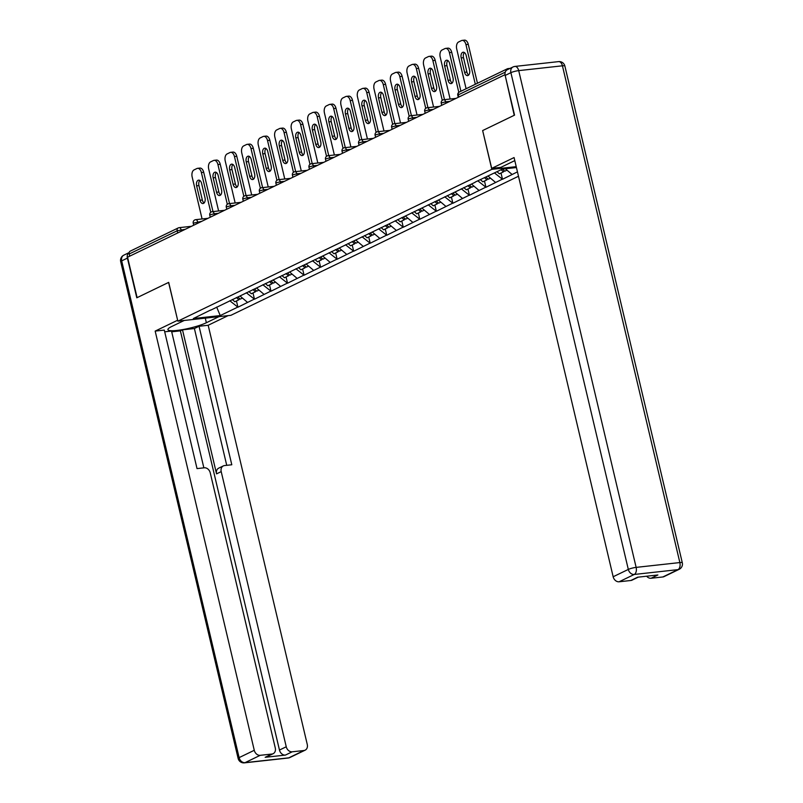<?xml version="1.0" encoding="UTF-8"?>
<svg xmlns="http://www.w3.org/2000/svg" width="803" height="803" viewBox="0 0 803 803"><rect width="100%" height="100%" fill="white"/><g stroke="black" fill="none" stroke-linecap="round" stroke-linejoin="round"><path stroke-width="1.2" d="M505.047 74.809L514.231 115.301L482.643 130.568L491.817 169.353L177.864 321.16L230.862 315.328L518.487 176.248M491.817 169.353L516.219 166.663M516.429 167.546L502.437 169.092L475.266 182.05M517.453 171.872L502.487 179.28L501.022 173.036M494.477 172.936L502.487 179.28M502.026 179.33L485.956 187.27L484.48 181.036M477.815 180.826L485.956 187.27M485.494 187.32L469.424 195.27L467.948 189.026M461.273 188.815L469.424 195.27M468.962 195.32L452.882 203.259L451.416 197.026M444.742 196.815L452.882 203.259M452.42 203.31L436.35 211.259L434.875 205.016M428.21 204.815L436.35 211.259M435.888 211.309L419.818 219.249L418.343 213.016M411.668 212.805L419.818 219.249M419.357 219.309L403.277 227.249L401.811 221.016M395.136 220.805L403.277 227.249M402.815 227.299L386.745 235.249L385.269 229.006M378.604 228.795L386.745 235.249M386.283 235.299L370.213 243.239L368.738 237.005M362.063 236.795L370.213 243.239M369.751 243.289L353.681 251.239L352.206 244.995M345.531 244.785L353.681 251.239M353.21 251.289L337.14 259.228L335.664 252.995M328.999 252.784L337.14 259.228M336.678 259.279L320.608 267.228L319.132 260.985M312.457 260.774L320.608 267.228M320.146 267.279L304.076 275.218L302.601 268.985M295.926 268.774L304.076 275.218M303.604 275.268L287.534 283.218L286.059 276.975M279.394 276.764L287.534 283.218M287.072 283.268L271.002 291.208L269.527 284.975M262.852 284.764L271.002 291.208M270.541 291.268L254.471 299.208L252.995 292.975M246.32 292.764L254.471 299.208M253.999 299.258L237.929 307.208L236.453 300.964M229.788 300.754L237.929 307.208M237.467 307.258L220.243 315.579L193.352 318.54L210.707 309.978M475.145 182.291L210.577 310.219M488.013 176.068L495.561 182.452M471.471 184.058L479.03 190.452M454.94 192.058L462.488 198.441M438.408 200.047L445.956 206.441M421.866 208.047L429.424 214.441M405.334 216.047L412.883 222.431M388.803 224.037L396.351 230.431M372.261 232.037L379.819 238.421M355.729 240.027L363.287 246.421M339.197 248.027L346.745 254.41M322.655 256.016L330.214 262.41M306.124 264.016L313.682 270.4M289.592 272.006L297.14 278.4M273.05 280.006L280.608 286.39M256.518 287.996L264.077 294.39M239.987 295.996L247.535 302.39M177.694 232.96L177.182 230.782L129.173 253.999L129.684 256.177M129.173 253.999A2.891 2.279 -115.8 0 1 130.227 251.148L178.246 227.932A2.891 2.279 -115.8 0 1 178.848 227.761A2.891 1.696 83.7 0 1 179.189 227.661A2.891 1.696 83.7 0 1 181.087 229.758L181.418 231.164M216.669 307.097L220.243 315.579M177.864 321.16L168.69 282.375L137.112 297.652L127.547 257.211L504.675 74.86M510.076 68.385L507.958 68.616A2.891 2.279 64.2 0 0 507.355 68.787A2.891 2.279 64.2 0 0 506.221 70.513M505.368 168.771L512.093 174.462M482.643 130.568L491.707 168.379L514.071 157.559L613.161 576.755L628.317 569.427L510.889 72.671L505.167 75.442L514.552 115.14L482.754 130.518M202.085 218.968L192.168 176.991A5.772 3.403 -96.3 0 1 194.035 169.915L196.896 168.53A5.772 3.403 -96.3 0 1 197.578 168.329L199.897 168.078A5.772 3.403 83.7 0 1 203.701 172.274L212.996 211.59M203.701 172.274L201.382 172.535L210.777 212.273M201.382 172.535A5.772 3.403 -96.3 0 0 197.578 168.329M200.027 200.248A4.517 2.66 -96.3 0 0 203.008 203.54A4.517 2.66 -96.3 0 0 205.006 197.839L201.603 183.435A4.517 2.66 -96.3 0 0 198.612 180.143A4.517 2.66 -96.3 0 0 196.625 185.844L200.027 200.248L202.346 199.997A4.517 2.66 -96.3 0 0 204.123 202.958M199.827 180.474A4.517 2.66 -96.3 0 0 198.933 185.593L202.346 199.997M239.625 298.555L238.882 299.79L234.807 301.767L232.318 299.529M236.403 297.552L238.882 299.79M237.909 297L240.258 299.128L242.436 298.074M218.617 210.968L208.7 168.991A5.772 3.403 -96.3 0 1 210.567 161.915L213.427 160.53A5.772 3.403 -96.3 0 1 214.11 160.339L216.429 160.078A5.772 3.403 83.7 0 1 220.243 164.284L229.528 203.591M220.243 164.284L217.924 164.535L227.319 204.283M217.924 164.535A5.772 3.403 -96.3 0 0 214.11 160.339M216.559 192.248A4.517 2.66 -96.3 0 0 219.55 195.541A4.517 2.66 -96.3 0 0 221.538 189.849L218.135 175.435A4.517 2.66 -96.3 0 0 215.154 172.153A4.517 2.66 -96.3 0 0 213.156 177.844L216.559 192.248L218.878 191.997A4.517 2.66 -96.3 0 0 220.654 194.958M216.358 172.474A4.517 2.66 -96.3 0 0 215.475 177.593L218.878 191.997M256.167 290.556L255.414 291.8L251.339 293.768L248.86 291.529M252.935 289.562L255.414 291.8M254.441 289.01L256.799 291.128L258.978 290.074M235.159 202.968L225.231 161.001A5.772 3.403 -96.3 0 1 227.108 153.925L229.969 152.54A5.772 3.403 -96.3 0 1 230.642 152.339L232.96 152.088A5.772 3.403 83.7 0 1 236.775 156.284L246.069 195.601M236.775 156.284L234.456 156.545L243.851 196.283M234.456 156.545A5.772 3.403 -96.3 0 0 230.642 152.339M233.091 184.258A4.517 2.66 -96.3 0 0 236.082 187.551A4.517 2.66 -96.3 0 0 238.079 181.849L234.667 167.446A4.517 2.66 -96.3 0 0 231.686 164.153A4.517 2.66 -96.3 0 0 229.688 169.855L233.091 184.258L235.409 184.007A4.517 2.66 -96.3 0 0 237.186 186.969M232.89 164.485A4.517 2.66 -96.3 0 0 232.007 169.594L235.409 184.007M272.699 282.566L271.956 283.8L267.871 285.778L265.391 283.539M269.477 281.562L271.956 283.8M270.972 281.01L273.331 283.138L275.509 282.084M251.69 194.978L241.773 153.002A5.772 3.403 -96.3 0 1 243.64 145.925L246.501 144.54A5.772 3.403 -96.3 0 1 247.183 144.349L249.502 144.088A5.772 3.403 83.7 0 1 253.306 148.294L262.601 187.601M253.306 148.294L250.988 148.545L260.383 188.283M250.988 148.545A5.772 3.403 -96.3 0 0 247.183 144.349M249.633 176.258A4.517 2.66 -96.3 0 0 252.614 179.551A4.517 2.66 -96.3 0 0 254.611 173.849L251.209 159.446A4.517 2.66 -96.3 0 0 248.217 156.163A4.517 2.66 -96.3 0 0 246.22 161.855L249.633 176.258L251.951 176.008A4.517 2.66 -96.3 0 0 253.728 178.969M249.432 156.485A4.517 2.66 -96.3 0 0 248.539 161.604L251.951 176.008M289.231 274.566L288.488 275.8L284.413 277.778L281.923 275.539M286.009 273.572L288.488 275.8M287.514 273.02L289.863 275.138L292.041 274.084M268.222 186.979L258.305 145.012A5.772 3.403 -96.3 0 1 260.172 137.935L263.033 136.55A5.772 3.403 -96.3 0 1 263.715 136.349L266.034 136.098A5.772 3.403 83.7 0 1 269.848 140.294L279.133 179.601M269.848 140.294L267.529 140.545L276.925 180.294M267.529 140.545A5.772 3.403 -96.3 0 0 263.715 136.349M266.164 168.269A4.517 2.66 -96.3 0 0 269.146 171.561A4.517 2.66 -96.3 0 0 271.143 165.86L267.74 151.456A4.517 2.66 -96.3 0 0 264.759 148.164A4.517 2.66 -96.3 0 0 262.762 153.865L266.164 168.269L268.483 168.008A4.517 2.66 -96.3 0 0 270.26 170.979M265.964 148.495A4.517 2.66 -96.3 0 0 265.08 153.604L268.483 168.008M305.772 266.576L305.02 267.811L300.944 269.788L298.465 267.55M302.54 265.572L305.02 267.811M304.046 265.02L306.405 267.148L308.583 266.094M284.764 178.989L274.837 137.012A5.772 3.403 -96.3 0 1 276.714 129.935L279.574 128.55A5.772 3.403 -96.3 0 1 280.247 128.35L282.566 128.099A5.772 3.403 83.7 0 1 286.38 132.294L295.675 171.611M286.38 132.294L284.061 132.555L293.456 172.294M284.061 132.555A5.772 3.403 -96.3 0 0 280.247 128.35M282.696 160.269A4.517 2.66 -96.3 0 0 285.687 163.561A4.517 2.66 -96.3 0 0 287.685 157.86L284.272 143.456A4.517 2.66 -96.3 0 0 281.291 140.174A4.517 2.66 -96.3 0 0 279.293 145.865L282.696 160.269L285.015 160.018A4.517 2.66 -96.3 0 0 286.791 162.979M282.495 140.495A4.517 2.66 -96.3 0 0 281.612 145.614L285.015 160.018M322.304 258.576L321.561 259.811L317.476 261.788L314.997 259.55M319.082 257.582L321.561 259.811M320.578 257.02L322.936 259.148L325.115 258.094M218.988 316.633L206.371 322.736A21.641 3.573 166.7 0 1 183.134 329.521A21.641 3.573 166.7 0 1 167.927 329.631A21.641 3.573 166.7 0 1 171.601 326.56L184.228 320.457M127.406 258.104L121.685 260.875A5.772 4.567 -115.8 0 1 123.803 255.163L129.153 252.574A5.772 4.567 64.2 0 0 127.406 258.104L136.791 297.803L168.59 282.435L177.654 320.277M177.533 320.287L155.17 331.097L164.294 330.093L197.026 468.601L204.293 467.798A5.772 4.567 64.2 0 1 210.235 472.826L275.278 747.984A5.772 4.567 64.2 0 1 273.161 753.686L266.375 756.968A5.772 4.567 -115.8 0 1 265.171 757.309L285.416 755.081A5.772 4.567 -115.8 0 1 279.464 750.052L180.374 330.856L171.712 331.81M203.862 467.848L171.521 331.047L164.695 331.8M180.374 330.856L182.492 329.832L194.396 328.527L199.054 326.269L208.178 325.265L307.268 744.461A5.772 4.567 64.2 0 1 305.14 750.163A5.772 4.567 64.2 0 1 303.946 750.514L292.202 751.799L285.416 755.081M228.112 315.629L208.178 325.265M155.17 331.097L254.27 750.293A5.772 4.567 64.2 0 0 260.212 755.322L271.956 754.027A5.772 4.567 64.2 0 0 273.161 753.686M279.464 750.052L286.249 746.77L221.206 471.622A5.772 4.567 64.2 0 1 223.334 465.911A5.772 4.567 64.2 0 1 224.539 465.569L231.796 464.766L199.054 326.269M286.249 746.77A5.772 4.567 64.2 0 0 292.202 751.799M221.206 471.622L216.549 473.87L182.492 329.832M216.549 473.87A5.772 4.567 -115.8 0 1 218.667 468.169L223.334 465.911M226.737 465.328L194.396 328.527M514.793 160.62L500.821 167.375L491.707 168.379M662.836 576.966L677.993 569.638A5.772 4.567 64.2 0 0 679.197 569.297L664.041 576.624A5.772 4.567 -115.8 0 1 662.836 576.966L651.092 578.26A5.772 4.567 -115.8 0 1 646.646 576.213M638.275 577.136L632.051 580.147A5.772 4.567 -115.8 0 1 630.847 580.489L619.103 581.784A5.772 4.567 -115.8 0 1 613.161 576.755M651.092 578.26L657.878 574.978L637.632 577.206L630.847 580.489M505.167 75.442A5.772 4.567 -115.8 0 1 507.285 69.731L513.017 66.97A5.772 4.567 64.2 0 0 510.889 72.671A5.772 0.954 -13.3 0 1 518.708 70.624L636.137 567.38L679.86 562.562L562.431 65.806L518.708 70.624A5.772 3.403 83.7 0 0 514.894 66.428A5.772 5.772 0 0 0 513.017 66.97A5.772 4.567 64.2 0 1 514.211 66.619A5.772 3.403 83.7 0 1 514.894 66.428L558.627 61.61A5.772 3.403 -96.3 0 1 562.431 65.806A5.772 0.954 -13.3 0 1 564.87 66.017A5.772 5.772 0 0 0 558.627 61.61M301.296 170.989L291.379 129.022A5.772 3.403 -96.3 0 1 293.246 121.936L296.106 120.56A5.772 3.403 -96.3 0 1 296.789 120.36L299.097 120.109A5.772 3.403 83.7 0 1 302.912 124.304L312.206 163.611M302.912 124.304L300.593 124.555L309.988 164.304M300.593 124.555A5.772 3.403 -96.3 0 0 296.789 120.36M299.238 152.279A4.517 2.66 -96.3 0 0 302.219 155.561A4.517 2.66 -96.3 0 0 304.217 149.87L300.814 135.466A4.517 2.66 -96.3 0 0 297.823 132.174A4.517 2.66 -96.3 0 0 295.825 137.875L299.238 152.279L301.557 152.018A4.517 2.66 -96.3 0 0 303.333 154.989M299.037 132.495A4.517 2.66 -96.3 0 0 298.144 137.614L301.557 152.018M338.836 250.586L338.093 251.821L334.018 253.788L331.529 251.56M335.614 249.582L338.093 251.821M337.119 249.03L339.468 251.148L341.646 250.104M317.827 162.999L307.91 121.022A5.772 3.403 -96.3 0 1 309.777 113.946L312.638 112.561A5.772 3.403 -96.3 0 1 313.321 112.36L315.639 112.109A5.772 3.403 83.7 0 1 319.453 116.305L328.738 155.621M319.453 116.305L317.135 116.565L326.53 156.304M317.135 116.565A5.772 3.403 -96.3 0 0 313.321 112.36M315.77 144.279A4.517 2.66 -96.3 0 0 318.751 147.571A4.517 2.66 -96.3 0 0 320.748 141.87L317.346 127.466A4.517 2.66 -96.3 0 0 314.364 124.174A4.517 2.66 -96.3 0 0 312.367 129.875L315.77 144.279L318.088 144.028A4.517 2.66 -96.3 0 0 319.865 146.989M315.569 124.505A4.517 2.66 -96.3 0 0 314.686 129.624L318.088 144.028M355.378 242.586L354.625 243.821L350.55 245.798L348.07 243.56M352.146 241.593L354.625 243.821M353.651 241.03L356.01 243.158L358.188 242.104M334.369 154.999L324.442 113.022A5.772 3.403 -96.3 0 1 326.319 105.946L329.18 104.561A5.772 3.403 -96.3 0 1 329.852 104.37L332.171 104.109A5.772 3.403 83.7 0 1 335.985 108.315L345.28 147.622M335.985 108.315L333.667 108.566L343.062 148.314M333.667 108.566A5.772 3.403 -96.3 0 0 329.852 104.37M332.301 136.289A4.517 2.66 -96.3 0 0 335.293 139.571A4.517 2.66 -96.3 0 0 337.29 133.88L333.877 119.476A4.517 2.66 -96.3 0 0 330.896 116.184A4.517 2.66 -96.3 0 0 328.899 121.885L332.301 136.289L334.62 136.028A4.517 2.66 -96.3 0 0 336.397 138.999M332.101 116.505A4.517 2.66 -96.3 0 0 331.217 121.624L334.62 136.028M371.909 234.596L371.167 235.831L367.081 237.798L364.602 235.57M368.687 233.593L371.167 235.831M370.183 233.041L372.542 235.159L374.72 234.105M350.901 147.009L340.984 105.032A5.772 3.403 -96.3 0 1 342.851 97.956L345.712 96.571A5.772 3.403 -96.3 0 1 346.394 96.37L348.703 96.119A5.772 3.403 83.7 0 1 352.517 100.315L361.812 139.632M352.517 100.315L350.198 100.576L359.593 140.314M350.198 100.576A5.772 3.403 -96.3 0 0 346.394 96.37M348.843 128.289A4.517 2.66 -96.3 0 0 351.824 131.582A4.517 2.66 -96.3 0 0 353.822 125.88L350.419 111.476A4.517 2.66 -96.3 0 0 347.428 108.184A4.517 2.66 -96.3 0 0 345.431 113.885L348.843 128.289L351.162 128.038A4.517 2.66 -96.3 0 0 352.939 130.999M348.643 108.515A4.517 2.66 -96.3 0 0 347.749 113.635L351.162 128.038M388.441 226.597L387.698 227.831L383.613 229.809L381.134 227.57M385.219 225.593L387.698 227.831M386.725 225.041L389.074 227.169L391.252 226.115M367.433 139.009L357.516 97.033A5.772 3.403 -96.3 0 1 359.383 89.956L362.243 88.571A5.772 3.403 -96.3 0 1 362.926 88.38L365.245 88.119A5.772 3.403 83.7 0 1 369.059 92.325L378.343 131.632M369.059 92.325L366.74 92.576L376.135 132.324M366.74 92.576A5.772 3.403 -96.3 0 0 362.926 88.38M365.375 120.299A4.517 2.66 -96.3 0 0 368.356 123.582A4.517 2.66 -96.3 0 0 370.354 117.89L366.951 103.487A4.517 2.66 -96.3 0 0 363.97 100.194A4.517 2.66 -96.3 0 0 361.972 105.896L365.375 120.299L367.694 120.038A4.517 2.66 -96.3 0 0 369.47 123M365.174 100.516A4.517 2.66 -96.3 0 0 364.291 105.635L367.694 120.038M404.983 218.607L404.23 219.841L400.155 221.809L397.676 219.57M401.751 217.603L404.23 219.841M403.257 217.051L405.615 219.169L407.794 218.115M383.975 131.009L374.047 89.043A5.772 3.403 -96.3 0 1 375.924 81.966L378.785 80.581A5.772 3.403 -96.3 0 1 379.458 80.38L381.776 80.129A5.772 3.403 83.7 0 1 385.591 84.325L394.885 123.642M385.591 84.325L383.272 84.586L392.667 124.324M383.272 84.586A5.772 3.403 -96.3 0 0 379.458 80.38M381.907 112.3A4.517 2.66 -96.3 0 0 384.898 115.592A4.517 2.66 -96.3 0 0 386.895 109.891L383.483 95.487A4.517 2.66 -96.3 0 0 380.502 92.194A4.517 2.66 -96.3 0 0 378.504 97.896L381.907 112.3L384.225 112.049A4.517 2.66 -96.3 0 0 386.002 115.01M381.706 92.526A4.517 2.66 -96.3 0 0 380.823 97.645L384.225 112.049M421.515 210.607L420.772 211.841L416.687 213.819L414.207 211.58M418.293 209.603L420.772 211.841M419.788 209.051L422.147 211.179L424.325 210.125M400.506 123.02L390.589 81.043A5.772 3.403 -96.3 0 1 392.456 73.966L395.317 72.581A5.772 3.403 -96.3 0 1 395.999 72.39L398.308 72.129A5.772 3.403 83.7 0 1 402.122 76.335L411.417 115.642M402.122 76.335L399.804 76.586L409.199 116.325M399.804 76.586A5.772 3.403 -96.3 0 0 395.999 72.39M398.449 104.3A4.517 2.66 -96.3 0 0 401.43 107.592A4.517 2.66 -96.3 0 0 403.427 101.891L400.024 87.487A4.517 2.66 -96.3 0 0 397.033 84.205A4.517 2.66 -96.3 0 0 395.036 89.896L398.449 104.3L400.767 104.049A4.517 2.66 -96.3 0 0 402.544 107.01M398.248 84.526A4.517 2.66 -96.3 0 0 397.355 89.645L400.767 104.049M438.047 202.607L437.304 203.852L433.219 205.819L430.739 203.581M434.824 201.613L437.304 203.852M436.33 201.061L438.679 203.179L440.857 202.125M417.038 115.02L407.121 73.053A5.772 3.403 -96.3 0 1 408.988 65.976L411.849 64.591A5.772 3.403 -96.3 0 1 412.531 64.391L414.85 64.14A5.772 3.403 83.7 0 1 418.654 68.335L427.949 107.652M418.654 68.335L416.345 68.586L425.741 108.335M416.345 68.586A5.772 3.403 -96.3 0 0 412.531 64.391M414.98 96.31A4.517 2.66 -96.3 0 0 417.961 99.602A4.517 2.66 -96.3 0 0 419.959 93.901L416.556 79.497A4.517 2.66 -96.3 0 0 413.575 76.205A4.517 2.66 -96.3 0 0 411.578 81.906L414.98 96.31L417.299 96.049A4.517 2.66 -96.3 0 0 419.076 99.02M414.78 76.536A4.517 2.66 -96.3 0 0 413.896 81.645L417.299 96.049M454.588 194.617L453.836 195.852L449.76 197.829L447.281 195.591M451.356 193.613L453.836 195.852M452.862 193.061L455.221 195.189L457.399 194.135M433.58 107.03L423.653 65.053A5.772 3.403 -96.3 0 1 425.53 57.977L428.39 56.591A5.772 3.403 -96.3 0 1 429.063 56.401L431.382 56.14A5.772 3.403 83.7 0 1 435.196 60.345L444.491 99.652M435.196 60.345L432.877 60.596L442.272 100.335M432.877 60.596A5.772 3.403 -96.3 0 0 429.063 56.401M431.512 88.31A4.517 2.66 -96.3 0 0 434.503 91.602A4.517 2.66 -96.3 0 0 436.501 85.901L433.088 71.497A4.517 2.66 -96.3 0 0 430.107 68.215A4.517 2.66 -96.3 0 0 428.109 73.906L431.512 88.31L433.831 88.059A4.517 2.66 -96.3 0 0 435.607 91.02M431.311 68.536A4.517 2.66 -96.3 0 0 430.428 73.655L433.831 88.059M471.12 186.617L470.377 187.852L466.292 189.829L463.813 187.591M467.888 185.623L470.377 187.852M469.394 185.061L471.752 187.189L473.931 186.135M450.112 99.03L440.195 57.063A5.772 3.403 -96.3 0 1 442.062 49.987L444.922 48.602A5.772 3.403 -96.3 0 1 445.595 48.401L447.913 48.15A5.772 3.403 83.7 0 1 451.728 52.346L460.922 91.241M451.728 52.346L449.409 52.596L458.804 92.345M449.409 52.596A5.772 3.403 -96.3 0 0 445.595 48.401M448.054 80.32A4.517 2.66 -96.3 0 0 451.035 83.612A4.517 2.66 -96.3 0 0 453.033 77.911L449.63 63.507A4.517 2.66 -96.3 0 0 446.639 60.215A4.517 2.66 -96.3 0 0 444.641 65.916L448.054 80.32L450.373 80.059A4.517 2.66 -96.3 0 0 452.149 83.03M447.853 60.536A4.517 2.66 -96.3 0 0 446.96 65.655L450.373 80.059M487.652 178.627L486.909 179.862L482.824 181.829L480.345 179.601M484.43 177.624L486.909 179.862M485.935 177.072L488.284 179.189L490.462 178.146M466.101 88.742L456.726 49.063A5.772 3.403 -96.3 0 1 458.593 41.987L461.454 40.602A5.772 3.403 -96.3 0 1 462.137 40.401L464.455 40.15A5.772 3.403 83.7 0 1 468.259 44.346L477.464 83.251M468.259 44.346L465.951 44.607L475.326 84.275M465.951 44.607A5.772 3.403 -96.3 0 0 462.137 40.401M464.586 72.32A4.517 2.66 -96.3 0 0 467.567 75.612A4.517 2.66 -96.3 0 0 469.564 69.911L466.162 55.507A4.517 2.66 -96.3 0 0 463.18 52.215A4.517 2.66 -96.3 0 0 461.183 57.916L464.586 72.32L466.904 72.069A4.517 2.66 -96.3 0 0 468.681 75.03M464.385 52.546A4.517 2.66 -96.3 0 0 463.502 57.665L466.904 72.069M504.194 170.627L503.441 171.862L499.366 173.839L497.007 171.712M501.092 169.744L503.441 171.862M502.477 169.082L504.826 171.2L506.994 170.146M185.272 229.297L177.182 230.782A2.891 2.279 -115.8 0 1 178.246 227.932A2.891 2.891 0 0 1 179.189 227.661L191.455 226.305M505.258 72.14L458.282 94.864L458.794 97.043M459.336 92.014A2.891 2.279 64.2 0 0 458.282 94.864L457.79 95.266A2.891 2.891 0 0 1 459.336 92.014L507.355 68.787M201.804 221.307L193.232 223.194A2.891 2.891 0 0 1 195.721 219.661A2.891 1.696 83.7 0 1 197.628 221.769L197.96 223.164M218.346 213.307L214.16 213.769L214.491 215.174M234.877 205.317L230.692 205.769L231.023 207.174M251.409 197.317L247.234 197.779L247.565 199.184M267.951 189.327L263.765 189.779L264.097 191.184M284.483 181.327L280.297 181.789L280.628 183.184M301.015 173.328L296.839 173.789L297.17 175.195M317.546 165.338L313.371 165.799L313.702 167.195M334.088 157.338L329.903 157.8L330.234 159.205M350.62 149.348L346.444 149.81L346.776 151.205M367.152 141.348L362.976 141.81L363.307 143.215M383.693 133.358L379.508 133.82L379.839 135.215M400.225 125.358L396.05 125.82L396.381 127.225M416.757 117.368L412.581 117.82L412.913 119.225M433.299 109.369L429.113 109.83L429.444 111.226M449.831 101.369L445.655 101.83L445.986 103.236M195.38 219.761A2.891 1.696 83.7 0 1 195.721 219.661L207.987 218.316M210.256 214.792L209.764 215.204A2.891 2.891 0 0 1 212.253 211.671A2.891 1.696 83.7 0 1 214.16 213.769L210.256 214.792M211.912 211.771A2.891 1.696 83.7 0 1 212.253 211.671L224.529 210.316M226.787 206.793L226.295 207.204A2.891 2.891 0 0 1 228.795 203.671A2.891 1.696 83.7 0 1 230.692 205.769L226.787 206.793M228.453 203.771A2.891 1.696 83.7 0 1 228.795 203.671L241.061 202.326M243.319 198.803L242.827 199.214A2.891 2.891 0 0 1 245.327 195.681A2.891 1.696 83.7 0 1 247.234 197.779L243.319 198.803M244.985 195.781A2.891 1.696 83.7 0 1 245.327 195.681L257.592 194.326M259.861 190.803L259.369 191.214A2.891 2.891 0 0 1 261.858 187.681A2.891 1.696 83.7 0 1 263.765 189.779L259.861 190.803M261.517 187.782A2.891 1.696 83.7 0 1 261.858 187.681L274.134 186.336M276.393 182.813L275.901 183.225A2.891 2.891 0 0 1 278.39 179.691A2.891 1.696 83.7 0 1 280.297 181.789L276.393 182.813M278.059 179.782A2.891 1.696 83.7 0 1 278.39 179.691L290.666 178.336M292.924 174.813L292.433 175.225A2.891 2.891 0 0 1 294.932 171.691A2.891 1.696 83.7 0 1 296.839 173.789L292.924 174.813M294.591 171.792A2.891 1.696 83.7 0 1 294.932 171.691L307.198 170.336M309.466 166.823L308.974 167.225A2.891 2.891 0 0 1 311.464 163.702A2.891 1.696 83.7 0 1 313.371 165.799L309.466 166.823M311.122 163.792A2.891 1.696 83.7 0 1 311.464 163.702L323.739 162.347M325.998 158.823L325.506 159.235A2.891 2.891 0 0 1 327.995 155.702A2.891 1.696 83.7 0 1 329.903 157.8L325.998 158.823M327.664 155.802A2.891 1.696 83.7 0 1 327.995 155.702L340.271 154.347M342.53 150.834L342.038 151.235A2.891 2.891 0 0 1 344.537 147.702A2.891 1.696 83.7 0 1 346.444 149.81L342.53 150.834M344.196 147.802A2.891 1.696 83.7 0 1 344.537 147.702L356.803 146.357M359.071 142.834L358.58 143.245A2.891 2.891 0 0 1 361.069 139.712A2.891 1.696 83.7 0 1 362.976 141.81L359.071 142.834M360.728 139.812A2.891 1.696 83.7 0 1 361.069 139.712L373.345 138.357M375.603 134.844L375.111 135.245A2.891 2.891 0 0 1 377.601 131.712A2.891 1.696 83.7 0 1 379.508 133.82L375.603 134.844M377.269 131.812A2.891 1.696 83.7 0 1 377.601 131.712L389.877 130.367M392.135 126.844L391.643 127.255A2.891 2.891 0 0 1 394.143 123.722A2.891 1.696 83.7 0 1 396.05 125.82L392.135 126.844M393.801 123.823A2.891 1.696 83.7 0 1 394.143 123.722L406.408 122.367M408.677 118.844L408.185 119.256A2.891 2.891 0 0 1 410.674 115.722A2.891 1.696 83.7 0 1 412.581 117.82L408.677 118.844M410.333 115.823A2.891 1.696 83.7 0 1 410.674 115.722L422.95 114.377M425.209 110.854L424.717 111.266A2.891 2.891 0 0 1 427.206 107.732A2.891 1.696 83.7 0 1 429.113 109.83L425.209 110.854M426.875 107.823A2.891 1.696 83.7 0 1 427.206 107.732L439.482 106.377M441.74 102.854L441.248 103.266A2.891 2.891 0 0 1 443.748 99.733A2.891 1.696 83.7 0 1 445.655 101.83L441.74 102.854M443.407 99.833A2.891 1.696 83.7 0 1 443.748 99.733L456.014 98.388M196.625 185.844L198.933 185.593M213.156 177.844L215.475 177.593M229.688 169.855L232.007 169.594M246.22 161.855L248.539 161.604M262.762 153.865L265.08 153.604M279.293 145.865L281.612 145.614M265.171 757.309L271.956 754.027M260.212 755.322L245.056 762.649L288.789 757.841L303.946 750.514M238.13 758.444A5.772 5.772 0 0 0 244.373 762.85A5.772 3.403 -96.3 0 0 245.056 762.649A5.772 4.567 -115.8 0 1 239.113 757.62A5.772 0.954 -13.3 0 0 238.13 758.444L120.701 261.688A5.772 0.954 -13.3 0 1 121.685 260.875L239.113 757.62L254.27 750.293M205.287 318.139L206.371 322.736M288.789 757.841A5.772 3.403 83.7 0 1 288.106 758.032A5.772 5.772 0 0 0 289.983 757.49A5.772 4.567 -115.8 0 1 288.789 757.841M679.197 569.297A5.772 5.772 0 0 0 682.299 562.773A5.772 0.954 -13.3 0 0 679.86 562.562A5.772 3.403 83.7 0 1 677.993 569.638L634.26 574.456L619.103 581.784M634.26 574.456A5.772 3.403 -96.3 0 0 636.137 567.38A5.772 0.954 -13.3 0 0 628.317 569.427A5.772 4.567 64.2 0 0 634.26 574.456M295.825 137.875L298.144 137.614M312.367 129.875L314.686 129.624M328.899 121.885L331.217 121.624M345.431 113.885L347.749 113.635M361.972 105.896L364.291 105.635M378.504 97.896L380.823 97.645M395.036 89.896L397.355 89.645M411.578 81.906L413.896 81.645M428.109 73.906L430.428 73.655M444.641 65.916L446.96 65.655M461.183 57.916L463.502 57.665M193.704 225.221L193.232 223.194M210.245 217.222L209.764 215.204M226.777 209.232L226.295 207.204M243.309 201.232L242.827 199.214M259.841 193.242L259.369 191.214M276.383 185.242L275.901 183.225M292.914 177.252L292.433 175.225M309.446 169.252L308.974 167.225M325.988 161.262L325.506 159.235M342.52 153.263L342.038 151.235M359.051 145.263L358.58 143.245M375.593 137.273L375.111 135.245M392.125 129.273L391.643 127.255M408.657 121.283L408.185 119.256M425.199 113.283L424.717 111.266M441.73 105.293L441.248 103.266M458.262 97.293L457.79 95.266M244.373 762.85L288.106 758.032M289.983 757.49L305.14 750.163M123.803 255.163A5.772 5.772 0 0 0 120.701 261.688M682.299 562.773L564.87 66.017"/></g></svg>
